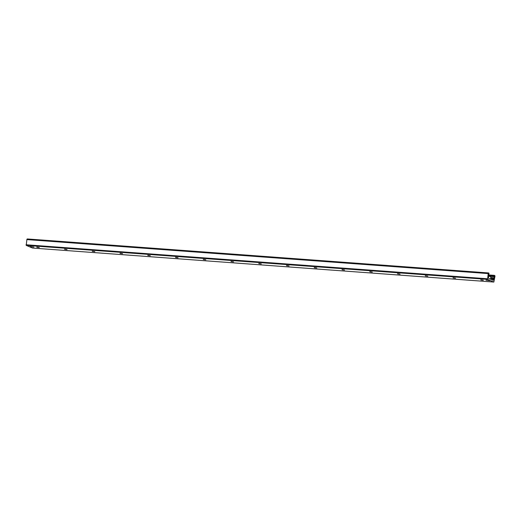 <?xml version="1.0" encoding="UTF-8"?>
<svg xmlns="http://www.w3.org/2000/svg" width="521" height="521" viewBox="0 0 521 521"><rect width="100%" height="100%" fill="white"/><g stroke="black" fill="none" stroke-linecap="round" stroke-linejoin="round"><path stroke-width="0.78" d="M489.538 280.63L486.021 280.207L489.538 280.63M33.754 247.039L30.238 246.615L33.754 247.039M39.264 247.488L36.77 247.091M36.861 247.267L39.316 247.56L36.861 247.267M67.014 249.533L64.519 249.136M64.611 249.312L67.066 249.605L64.611 249.312M94.763 251.578L92.269 251.181M92.36 251.356L94.815 251.65L92.36 251.356M122.513 253.623L120.019 253.226M120.11 253.401L122.565 253.694L120.11 253.401M150.263 255.668L147.769 255.27M147.86 255.446L150.315 255.739L147.86 255.446M178.013 257.719L175.518 257.315M175.61 257.491L178.065 257.784L175.61 257.491M205.756 259.764L203.268 259.36M203.359 259.536L205.815 259.829L203.359 259.536M233.506 261.809L231.018 261.405M231.109 261.581L233.564 261.874L231.109 261.581M261.255 263.854L258.768 263.45M258.859 263.626L261.314 263.919L258.859 263.626M289.005 265.899L286.517 265.495M286.609 265.671L289.064 265.964L286.609 265.671M316.755 267.944L314.267 267.54M314.358 267.716L316.814 268.009L314.358 267.716M344.505 269.989L342.017 269.585M342.108 269.761L344.563 270.054L342.108 269.761M372.255 272.034L369.767 271.63M369.858 271.806L372.313 272.099L369.858 271.806M400.004 274.079L397.516 273.675M397.608 273.851L400.063 274.144L397.608 273.851M427.754 276.123L425.266 275.726M425.357 275.896L427.806 276.189L425.357 275.896M455.504 278.168L453.016 277.771M453.107 277.94L455.556 278.234L453.107 277.94M483.254 280.213L480.766 279.816M480.857 279.985L483.306 280.278L480.857 279.985M487.552 279.38L488.216 273.584A0.801 0.404 -85.8 0 1 488.659 272.952A0.801 0.404 -85.8 0 1 488.724 272.965L489.082 273.779L488.711 274.411A1.003 0.501 94.2 0 0 488.529 275.537L488.516 277.485A0.801 0.404 94.2 0 0 488.776 278.435L493.009 280.239A0.801 0.404 94.2 0 0 493.074 280.259A0.801 0.404 94.2 0 0 493.517 279.621L494.09 277.908A1.003 0.501 94.2 0 0 494.273 276.781L494.136 275.935L494.69 275.511A0.801 0.404 -85.8 0 1 494.95 276.456L493.83 282.05L487.552 279.38L26.219 245.384L26.877 239.588A0.801 0.404 -85.8 0 1 27.326 238.95A0.801 0.404 -85.8 0 1 27.392 238.963L488.594 272.958M32.543 248.048L26.219 245.384M33.891 247.117L30.361 246.55M489.675 280.708L486.145 280.142M26.05 244.766L487.382 278.768M26.877 239.588L488.216 273.584M491.14 279.445L493.517 279.621M490.658 278.507L493.661 278.728M490.691 278.292L493.732 278.514M490.795 277.667L494.09 277.908M490.489 276.501L494.273 276.781M488.529 275.518L494.136 275.935M494.357 275.375L488.529 274.945L494.325 275.375M32.452 248.042L493.791 282.037M488.626 276.143A2.41 0.352 9.1 0 1 490.919 276.866L490.548 279.191M490.834 276.749A2.312 0.339 -170.9 0 0 488.613 276.052L490.919 276.866M27.326 238.95L488.659 272.952M32.497 248.048L493.83 282.05"/></g></svg>
